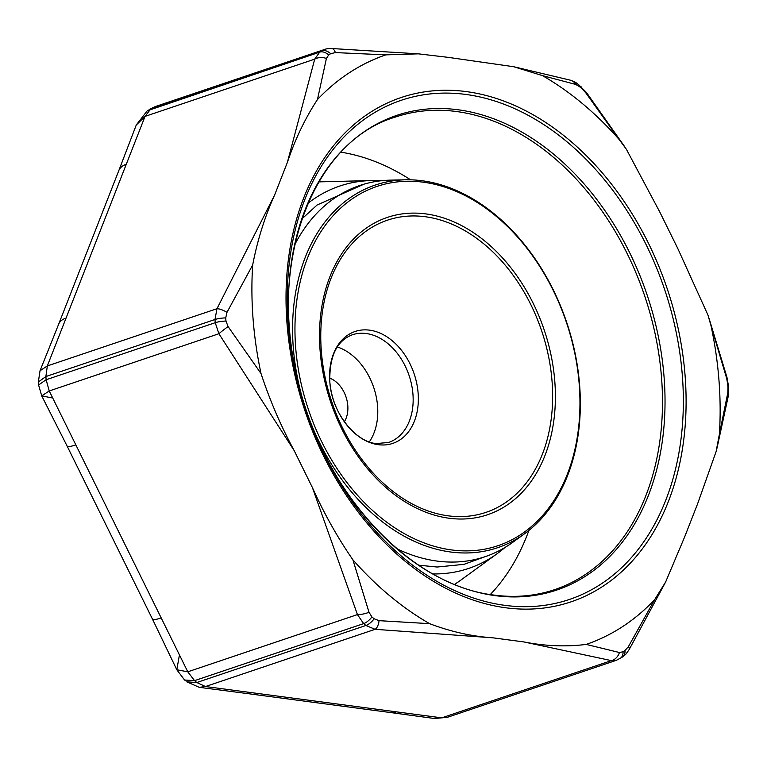 <?xml version="1.0" encoding="UTF-8"?>
<svg xmlns="http://www.w3.org/2000/svg" width="767" height="767" viewBox="0 0 767 767"><rect width="100%" height="100%" fill="white"/><g stroke="black" fill="none" stroke-linecap="round" stroke-linejoin="round"><path stroke-width="1.15" d="M287.357 162.47C295.151 139.239 305.189 118.262 317.461 99.537A311.344 223.648 -108.6 0 1 385.83 54.869L335.371 52.587L330.654 53.7A335.447 240.972 71.4 0 0 328.679 54.994L326.406 58.445L317.461 99.537M616.495 660.262L611.376 660.617L523.813 641.921L492.884 637.818C471.753 636.399 450.66 631.672 429.597 623.667A311.344 223.648 -108.6 0 1 352.878 559.766L369.023 612.287L371.918 616.946A335.447 240.972 71.4 0 0 374.143 618.787L379.08 620.666A11.361 4.995 92.3 0 1 375.121 629.314L365.917 625.479A341.123 245.047 -108.6 0 1 363.654 623.609L357.441 614.588L312.342 487.438L294.212 450.67C280.875 425.992 269.821 400.297 261.029 373.558A311.344 223.648 -108.6 0 1 252.679 264.989L226.994 312.322L225.728 317.902A335.447 240.972 71.4 0 0 225.968 321.047L228.087 326.56A11.361 0.786 143.1 0 0 218.902 333.731L215.23 322.696A341.123 245.047 -108.6 0 1 214.99 319.503L216.975 308.708L274.557 195.163L287.347 162.489L314.7 59.155A11.361 7.977 9.8 0 1 326.406 58.445M228.087 326.56L261.029 373.558M385.83 54.869L418.351 53.843L448.216 57.362L513.602 66.7L542.451 75.617A311.344 223.648 -108.6 0 1 619.17 139.517L585.777 92.817L581.779 88.531A335.447 240.972 71.4 0 0 579.564 86.681L575.72 84.437L542.451 75.617M570.696 80.267A11.361 9.367 105.9 0 1 575.72 84.437M379.08 620.666L429.597 623.657M677.846 248.633L707.951 315.036L711.019 325.716A311.344 223.648 -108.6 0 1 719.369 434.295L727.806 392.781L727.969 387.565A335.447 240.972 71.4 0 0 727.73 384.43L726.713 378.534L711.019 325.726M709.12 318.583L726.963 377.335A11.361 3.576 165 0 1 726.713 378.534M719.369 434.295L716.1 451.59L697.5 504.101L684.701 536.795L665.622 582.028L654.587 599.746A311.344 223.648 -108.6 0 1 586.218 644.414L619.429 652.516L623.044 651.768A335.447 240.972 71.4 0 0 625.019 650.483L628.394 646.658L654.587 599.746M628.394 646.658A11.361 3.605 30 0 1 629.18 649.524L665.622 582.028M659.706 211.845L677.836 248.613M330.654 53.7A11.361 7.775 57.2 0 0 321.699 50.823L152.585 107.869L150.581 109.182L145.04 116.383L314.7 59.155L319.686 52.137A341.123 245.047 -108.6 0 1 321.699 50.823L324.336 49.548M155.241 106.584L147.226 110.822L136.258 125.011L145.04 116.383L47.324 365.936L216.975 308.708A11.361 3.605 30 0 1 226.994 312.322M252.679 264.979C257.491 240.052 264.788 216.783 274.548 195.182M352.868 559.757C337.432 537.37 323.923 513.267 312.361 487.457M369.023 612.287A11.361 3.576 165 0 1 357.441 614.588L187.781 671.815L194.55 680.645L196.803 682.525L365.917 625.479A11.361 5.168 129.5 0 0 374.143 618.787M324.393 49.529C326.148 48.781 328.602 48.446 331.756 48.522A11.361 4.995 92.3 0 1 335.371 52.587M586.218 644.414C565.96 646.955 545.164 646.121 523.832 641.921M619.429 652.516A11.361 9.367 105.9 0 1 611.376 660.617L441.715 717.854L447.209 717.366M513.602 66.7L570.667 80.257C578.03 83.248 574.732 82.088 578.567 84.61L586.534 92.596A11.361 0.786 143.1 0 0 585.777 92.817M619.17 139.517L626.38 149.268L659.687 211.817M727.806 392.781A11.361 7.977 9.8 0 1 728.257 396.251L716.972 448.283M341.085 152.211A249.352 179.123 -108.6 0 1 410.613 179.823M528.885 530.438A249.352 179.123 -108.6 0 1 490.295 594.521M369.32 441.878A56.816 40.814 71.4 0 0 373.73 387.517A56.816 40.814 71.4 0 0 337.298 346.943M423.288 182.191A189.545 136.152 71.4 0 0 321.68 441.677A189.545 136.152 71.4 0 0 567.331 474.227A189.545 136.152 71.4 0 0 423.288 182.191M301.843 396.117A191.367 137.475 -108.6 0 1 405.369 179.804A191.367 137.475 -108.6 0 1 422.176 180.753A191.367 137.475 -108.6 0 1 570.102 333.223A191.367 137.475 -108.6 0 1 524.724 533.631A191.367 137.475 -108.6 0 1 311.335 424.237M405.369 179.804L390.633 180.13A195.882 140.716 71.4 0 0 294.586 245.028M397.076 548.836A195.882 140.716 71.4 0 0 512.797 542.298L524.724 533.631M381.18 180.753A201.759 144.934 71.4 0 0 371.449 180.552A201.759 144.934 71.4 0 0 307.883 203.37M432.885 573.937A201.759 144.934 71.4 0 0 497.284 553.582A201.759 144.934 71.4 0 0 504.907 547.523M344.354 421.745A26.682 19.165 71.4 0 0 329.628 378.083M294.212 450.67L218.902 333.731L49.241 390.959L187.781 671.815L176.803 669.744L184.569 680.013L194.55 680.645L363.654 623.609A11.361 5.11 130 0 0 371.918 616.946M492.884 637.818L375.121 629.314L205.46 686.542L441.715 717.854L434.275 718.478L447.266 717.356M147.226 110.822L319.686 52.137A11.361 7.766 56.5 0 1 328.679 54.994M225.728 317.902A11.361 2.665 175.8 0 0 214.99 319.503L45.886 376.549L46.125 379.742L215.23 322.696A11.361 2.598 175.4 0 1 225.968 321.047M324.527 49.481L155.231 106.594L149.383 109.413M196.803 682.525L205.46 686.542L199.267 687.337L186.764 681.834L196.803 682.525M66.077 318.037A30.306 16.021 -158.6 0 0 58.628 324.278L40.028 370.758L47.324 365.936L45.886 376.549L38.35 381.966L38.58 384.976L46.125 379.742L49.241 390.959L41.715 395.877L51.619 397.814M578.567 84.61A11.361 5.168 129.5 0 1 579.564 86.681M580.82 86.498A11.361 5.11 130 0 1 581.779 88.531M623.044 651.768A11.361 7.775 57.2 0 1 620.263 658.431M625.019 650.483A11.361 7.766 56.5 0 1 622.325 657.079M726.963 377.335L728.324 385.168A11.361 2.598 175.4 0 0 727.73 384.43M728.324 385.168L728.564 388.332A11.361 2.665 175.8 0 0 727.969 387.565M126.287 164.282A30.306 16.021 -158.6 0 0 118.837 170.533L136.258 125.011M75.837 444.87A30.306 3.854 153.7 0 1 67.17 446.183L41.715 395.877L38.58 384.976M161.185 617.905A30.306 3.854 153.7 0 1 152.518 619.218L67.17 446.183M250.809 692.553A30.306 19.875 97.5 0 1 244.568 693.205L199.267 687.337M244.568 693.205L390.125 712.495A30.306 19.875 -82.5 0 0 396.366 711.843M179.171 656.408L176.803 669.744L152.518 619.218M185.748 680.789L184.569 680.013M456.394 111.512A249.352 179.123 71.4 0 0 395.302 117.092C307.404 143.218 263.129 276.571 303.061 400.211C333.041 503.056 415.254 586.304 494.389 595.125C515.472 597.876 535.577 596.045 554.704 589.631A249.352 179.123 71.4 0 0 655.756 336.857A249.352 179.123 71.4 0 0 456.394 111.512M466.163 91.58A266.072 191.127 -108.6 0 1 668.373 501.522A266.072 191.127 -108.6 0 1 323.53 455.828A266.072 191.127 -108.6 0 1 466.163 91.58M504.945 605.355A263.388 189.209 71.4 0 0 682.381 376.003A263.388 189.209 71.4 0 0 465.636 94.418A263.388 189.209 71.4 0 0 288.21 323.77A263.388 189.209 71.4 0 0 504.945 605.355M495.463 595.681A250.454 179.919 -108.6 0 1 305.122 209.794A250.454 179.919 -108.6 0 1 629.726 252.813A250.454 179.919 -108.6 0 1 495.463 595.681M366.204 333.52A56.816 40.814 71.4 0 0 352.283 334.796C336.646 340.826 329.168 356.636 329.858 382.225C331.622 412.358 355.399 441.945 376.242 443.575L388.61 442.463A56.816 40.814 71.4 0 0 411.63 384.871A56.816 40.814 71.4 0 0 366.204 333.52M448.206 515.827A154.186 110.764 71.4 0 0 552.077 381.563A154.186 110.764 71.4 0 0 425.196 216.725A154.186 110.764 71.4 0 0 321.325 350.989A154.186 110.764 71.4 0 0 448.206 515.827M378.38 444.697A59.04 42.406 -108.6 0 1 333.52 353.74A59.04 42.406 -108.6 0 1 410.029 363.874A59.04 42.406 -108.6 0 1 378.38 444.697M425.723 213.888A156.871 112.682 -108.6 0 1 544.944 455.579A156.871 112.682 -108.6 0 1 341.631 428.638A156.871 112.682 -108.6 0 1 425.723 213.888M325.467 181.549A215.853 155.059 71.4 0 0 318.804 181.884L371.449 180.552M460.085 580.638L454.591 584.406A215.853 155.059 71.4 0 0 460.085 580.638L497.284 553.582M447.286 717.346L616.582 660.234M331.756 48.522L418.351 53.843M616.467 660.272L622.296 657.098C626.303 653.666 624.549 656.197 629.18 649.524M586.534 92.596L624.185 145.979M728.564 388.332L728.257 396.232M58.628 324.278L118.837 170.533M40.028 370.758L38.35 381.966M390.125 712.495L434.275 718.478M418.638 565.183L437.142 567.024L464.006 564.339L489.164 555.212M363.989 184.176L317.087 205.01L301.843 218.959"/></g></svg>
